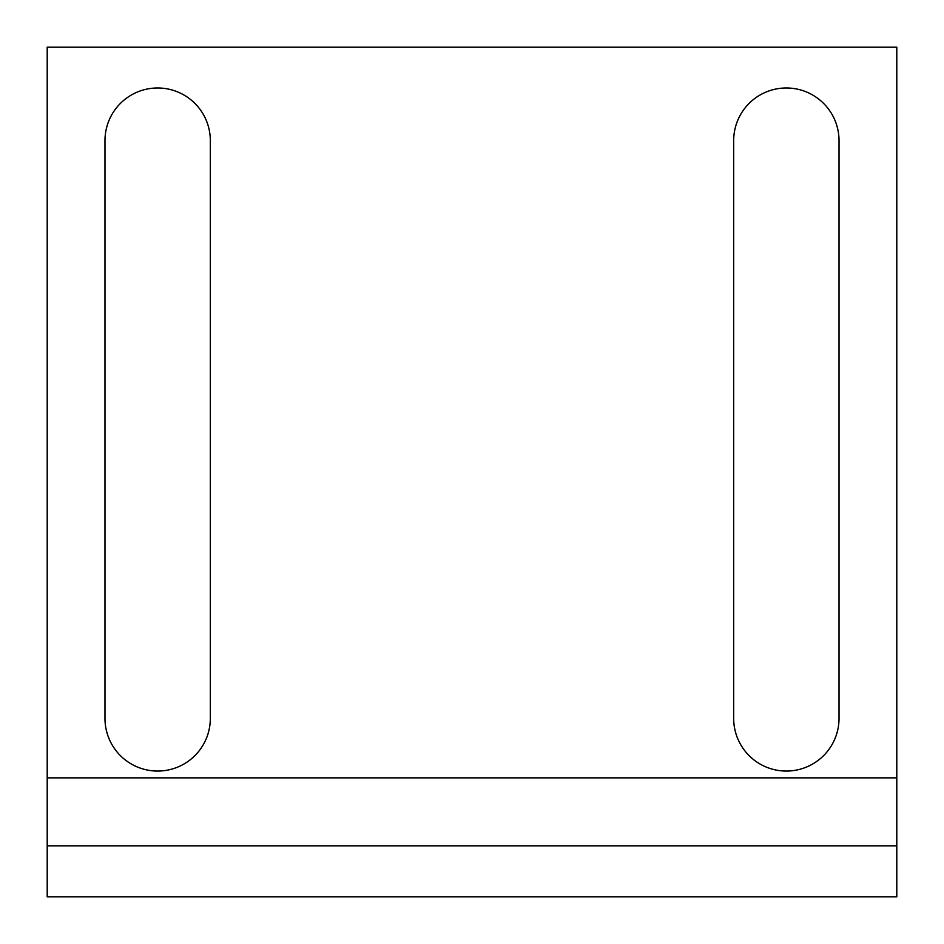 <?xml version="1.0" encoding="UTF-8"?>
<svg xmlns="http://www.w3.org/2000/svg" width="944" height="944" viewBox="0 0 944 944"><rect width="100%" height="100%" fill="white"/><g stroke="black" fill="none" stroke-linecap="round" stroke-linejoin="round"><path stroke-width="1.42" d="M47.2 845.824L47.2 896.8L896.8 896.8L896.8 845.824L47.2 845.824L47.2 47.2L896.8 47.2L896.8 777.856L47.2 777.856M210.323 140.656A52.675 52.675 0 0 0 157.648 87.981A52.675 52.675 0 0 0 104.973 140.656L104.973 718.384A52.675 52.675 0 0 0 157.648 771.059A52.675 52.675 0 0 0 210.323 718.384L210.323 140.656M839.027 718.384L839.027 140.656A52.675 52.675 0 0 0 786.352 87.981A52.675 52.675 0 0 0 733.677 140.656L733.677 718.384A52.675 52.675 0 0 0 786.352 771.059A52.675 52.675 0 0 0 839.027 718.384M896.8 845.824L896.8 777.856"/></g></svg>

